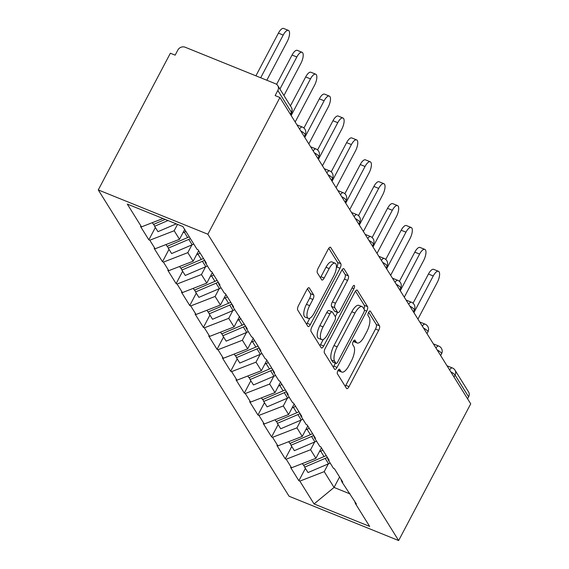 <?xml version="1.0" encoding="UTF-8"?>
<svg xmlns="http://www.w3.org/2000/svg" width="569" height="569" viewBox="0 0 569 569"><rect width="100%" height="100%" fill="white"/><g stroke="black" fill="none" stroke-linecap="round" stroke-linejoin="round"><path stroke-width="0.85" d="M337.943 370.59A2.553 0.953 112 0 0 337.389 373.741L346.507 388.385A3.649 1.358 112 0 0 346.791 388.634A3.649 1.358 112 0 0 349.017 386.636L378.698 330.333A3.649 1.358 112 0 0 379.487 325.824L370.369 311.186A2.553 0.953 112 0 0 370.177 311.008A2.553 0.953 112 0 0 368.62 312.409A2.553 0.953 112 0 0 368.065 315.56L369.245 317.459A11.665 4.353 112 0 1 366.713 331.876L364.238 336.571A11.665 4.353 112 0 1 357.119 342.972A11.665 4.353 112 0 1 356.215 342.168L355.035 340.276A2.553 0.953 112 0 0 354.836 340.098A2.553 0.953 112 0 0 353.278 341.5A2.553 0.953 112 0 0 352.723 344.65L353.904 346.549A11.665 4.353 112 0 1 351.372 360.966L348.904 365.654A11.665 4.353 112 0 1 341.784 372.062A11.665 4.353 112 0 1 340.881 371.258L339.7 369.359A2.553 0.953 112 0 0 339.501 369.189A2.553 0.953 112 0 0 337.943 370.59M309.344 287.992A3.649 1.358 112 0 0 309.059 287.743A3.649 1.358 112 0 0 306.833 289.742L298.505 305.539A3.649 1.358 112 0 0 297.715 310.041L307.843 326.307A3.649 1.358 112 0 0 308.128 326.556A3.649 1.358 112 0 0 310.354 324.558L340.034 268.255A3.649 1.358 112 0 0 340.824 263.746L330.703 247.487A3.649 1.358 112 0 0 330.418 247.238A3.649 1.358 112 0 0 328.192 249.236L318.135 268.319A3.649 1.358 112 0 0 317.338 272.821L321.677 279.784A3.649 1.358 112 0 0 321.962 280.033A3.649 1.358 112 0 0 324.181 278.035L329.174 268.568A9.751 3.634 112 0 1 335.12 263.212A9.751 3.634 112 0 1 333.761 275.944L314.223 313.007A9.751 3.634 112 0 1 308.27 318.363A9.751 3.634 112 0 1 309.628 305.638L312.886 299.458A3.649 1.358 112 0 0 313.675 294.948L309.344 287.992L308.683 287.729M279.934 97.527L470.719 403.841L398.641 540.55L207.856 234.229L279.934 97.527L275.147 95.585L277.828 90.485A5.569 4.986 -31.9 0 0 277.772 85.606A5.569 4.986 -31.9 0 0 275.56 83.771L185.145 47.22A5.569 4.986 -31.9 0 0 177.834 50.058L175.145 55.157L170.359 53.223L98.281 189.925L207.856 234.229M325.198 348.392A3.649 1.358 112 0 0 324.408 352.901L334.536 369.16A3.649 1.358 112 0 0 334.821 369.409A3.649 1.358 112 0 0 337.04 367.41L366.728 311.108A3.649 1.358 112 0 0 367.517 306.599L357.389 290.339A3.649 1.358 112 0 0 357.112 290.09A3.649 1.358 112 0 0 354.885 292.089L325.198 348.392M321.186 347.73L311.065 331.471A3.649 1.358 112 0 1 311.855 326.969L341.535 270.666A3.649 1.358 112 0 1 343.761 268.66A3.649 1.358 112 0 1 344.046 268.917L348.377 275.873A3.649 1.358 112 0 1 347.588 280.382L335.546 303.213A3.649 1.358 112 0 0 334.757 307.715L337.63 312.331A3.649 1.358 112 0 0 337.915 312.587A3.649 1.358 112 0 0 340.141 310.582L352.673 286.812A2.553 0.953 112 0 1 354.231 285.41A2.553 0.953 112 0 1 353.875 288.739L323.697 345.98A3.649 1.358 112 0 1 321.471 347.986A3.649 1.358 112 0 1 321.186 347.73M98.281 189.925L289.066 496.246L398.641 540.55M155.358 227.472L148.843 239.834L149.803 240.218L174.171 230.744L177.528 224.385M148.843 239.834L140.536 226.498L141.496 226.882L127.285 204.072L182.877 226.547L197.08 249.357L198.04 249.741L206.348 263.084L205.388 262.693L210.722 271.257L211.682 271.648L219.99 284.984L219.029 284.592L224.364 293.156L225.324 293.547L233.624 306.883L232.671 306.492L247.266 328.782L246.306 328.391L251.64 336.955L252.6 337.346L260.908 350.682L259.948 350.291L265.282 358.854L266.242 359.245L274.55 372.581L273.589 372.197L278.924 380.761L279.884 381.145L288.184 394.481L287.231 394.097L292.566 402.66L293.519 403.044L301.826 416.38L300.866 415.996L306.2 424.559L307.16 424.943L315.468 438.279L314.508 437.895L319.842 446.459L320.802 446.843L329.11 460.179L328.149 459.795L333.484 468.358L334.444 468.742L342.744 482.085L341.791 481.694L356.386 503.985L355.426 503.593L369.637 526.41L314.045 503.935L299.842 481.118L324.216 471.644L328.299 463.906M305.397 468.372L298.881 480.734L299.842 481.118M298.881 480.734L290.574 467.398L291.534 467.782L286.2 459.219L310.574 449.745L314.657 442.006M291.762 446.473L285.24 458.834L286.2 459.219M285.24 458.834L276.932 445.499L277.892 445.883L272.558 437.319L296.933 427.845L301.015 420.1M278.12 424.566L271.605 436.935L272.558 437.319M271.605 436.935L263.298 423.592L264.251 423.983L258.923 415.42L283.298 405.946L287.373 398.2M264.478 402.667L257.963 415.029L258.923 415.42M257.963 415.029L249.656 401.693L250.616 402.084L245.282 393.52L269.656 384.047L273.739 376.301M250.837 380.768L244.321 393.129L245.282 393.52M244.321 393.129L236.014 379.793L236.974 380.184L231.64 371.621L256.014 362.147L260.097 354.402M237.202 358.868L230.68 371.23L231.64 371.621M230.68 371.23L222.372 357.894L223.333 358.285L217.998 349.722L242.373 340.248L246.455 332.502M223.56 336.969L217.045 349.33L217.998 349.722M217.045 349.33L208.738 335.995L209.691 336.386L204.363 327.822L228.738 318.341L232.813 310.603M209.918 315.07L203.403 327.431L204.363 327.822M203.403 327.431L195.096 314.095L196.056 314.486L190.722 305.923L215.096 296.442L219.179 288.703M196.277 293.17L189.762 305.532L190.722 305.923M189.762 305.532L181.454 292.196L182.414 292.58L177.08 284.016L201.454 274.543L205.537 266.804M182.642 271.271L176.12 283.632L177.08 284.016M176.12 283.632L167.812 270.296L168.773 270.68L163.438 262.117L187.813 252.643L191.895 244.905M169 249.371L162.485 261.733L163.438 262.117M162.485 261.733L154.178 248.397L155.131 248.781L149.803 240.218M174.171 230.744L179.505 239.307L184.697 229.471M204.534 260.175L205.388 262.693M155.131 248.781L179.505 239.307M187.813 252.643L193.147 261.207L198.666 250.744M218.176 282.075L219.029 284.592M168.773 270.68L193.147 261.207M201.454 274.543L206.789 283.106L212.301 272.643M231.818 303.974L232.671 306.492M182.414 292.58L206.789 283.106M215.096 296.442L220.431 305.005L225.943 294.543M245.459 325.873L246.306 328.391M196.056 314.486L220.431 305.005M228.738 318.341L234.065 326.905L239.585 316.442M259.094 347.773L259.948 350.291M209.691 336.386L234.065 326.905M242.373 340.248L247.707 348.811L253.226 338.349M272.736 369.672L273.589 372.197M223.333 358.285L247.707 348.811M256.014 362.147L261.349 370.711L266.861 360.248M286.378 391.572L287.231 394.097M236.974 380.184L261.349 370.711M269.656 384.047L274.991 392.61L280.503 382.148M300.019 413.478L300.866 415.996M250.616 402.084L274.991 392.61M283.298 405.946L288.625 414.509L294.145 404.047M313.654 435.377L314.508 437.895M264.251 423.983L288.625 414.509M296.933 427.845L302.267 436.409L307.786 425.946M327.296 457.277L328.149 459.795M277.892 445.883L302.267 436.409M310.574 449.745L315.909 458.308L321.421 447.846M340.938 479.176L341.791 481.694M291.534 467.782L315.909 458.308M467.576 398.791L468.614 396.806L455.065 375.049L454.019 377.027M450.797 371.856A5.569 1.358 -152.2 0 1 455.065 375.049A5.569 4.986 148.1 0 0 455.001 370.163L468.557 391.927A5.569 4.986 148.1 0 1 468.614 396.806M324.216 471.644L334.053 487.441L350.134 493.942M339.565 476.978L334.053 487.441L314.045 503.935M354.579 501.076L355.426 503.593M141.496 226.882L163.019 218.517M338.036 370.412A11.665 4.353 112 0 0 338.591 370.775L341.784 372.062M353.377 341.322A11.665 4.353 112 0 0 353.925 341.685L357.119 342.972M345.219 386.308A3.649 1.358 112 0 0 345.817 385.341L375.504 329.038A3.649 1.358 112 0 0 376.294 324.529L368.676 312.296M363.94 308.939A3.649 1.358 112 0 0 364.324 305.311L355.49 291.122M333.242 367.09A3.649 1.358 112 0 0 333.847 366.116L335.404 363.164M335.902 363.264A2.553 0.953 112 0 0 336.101 363.442A2.553 0.953 112 0 0 337.652 362.04L363.712 312.616A2.553 0.953 112 0 0 364.267 309.465L363.022 307.466A11.665 4.353 112 0 0 362.119 306.663A11.665 4.353 112 0 0 354.999 313.064L337.189 346.848A11.665 4.353 112 0 0 334.657 361.265L335.902 363.264L332.709 361.976A2.553 0.953 112 0 0 332.901 362.147A2.553 0.953 112 0 0 333.171 362.161M362.119 306.663L358.918 305.368A11.665 4.353 112 0 0 351.806 311.776L354.999 313.064M332.709 361.976L331.464 359.978A11.665 4.353 112 0 1 333.989 345.554L351.806 311.776M342.14 269.692L345.184 274.578L348.377 275.873M337.915 312.587L334.721 311.293A3.649 1.358 112 0 1 334.437 311.044L331.563 306.428A3.649 1.358 112 0 1 332.353 301.919L344.394 279.087A3.649 1.358 112 0 0 345.184 274.578M337.517 312.424L335.283 316.649M323.256 339.473L320.503 344.693L323.697 345.98M323.057 326.905A9.751 3.634 112 0 0 321.698 339.636A9.751 3.634 112 0 0 327.652 334.28L334.536 321.222A3.649 1.358 112 0 0 335.326 316.713L332.452 312.097A3.649 1.358 112 0 0 332.168 311.848A3.649 1.358 112 0 0 329.942 313.846L323.057 326.905L319.863 325.617A9.751 3.634 112 0 0 318.505 338.342L321.698 339.636M332.168 311.848L328.974 310.553A3.649 1.358 112 0 0 326.748 312.559L329.942 313.846M319.863 325.617L326.748 312.559M319.899 345.66A3.649 1.358 112 0 0 320.503 344.693M308.27 318.363L305.076 317.068A9.751 3.634 112 0 1 306.435 304.344L309.692 298.163A3.649 1.358 112 0 0 310.482 293.661L307.438 288.775M335.12 263.212L331.926 261.925A9.751 3.634 112 0 0 325.98 267.281L329.174 268.568M320.383 277.708A3.649 1.358 112 0 0 320.987 276.74L325.98 267.281M336.364 267.864L336.841 266.961A3.649 1.358 112 0 0 337.63 262.458L328.797 248.269M306.556 324.23A3.649 1.358 112 0 0 307.153 323.263L309.828 318.199M433.244 275.979L428.45 274.038A8.542 3.186 -68 0 1 433.663 269.35L438.457 271.285A8.542 3.186 112 0 0 433.244 275.979L413.912 312.637M417.938 319.095L437.262 282.437A8.542 3.186 112 0 0 438.457 271.285M330.176 463.052A30.456 27.269 148.1 0 1 328.548 463.792L325.184 458.394A30.456 27.269 -31.9 0 0 327.331 457.384M325.184 458.394L304.643 467.156L308.014 472.562L328.548 463.792M303.882 465.172L304.643 467.156M322.851 450.143A30.456 27.269 148.1 0 1 320.681 451.16L319.387 451.715M302.402 463.557L303.512 465.335L324.046 456.566A30.456 27.269 -31.9 0 0 326.222 455.549M428.45 274.038L413.051 303.249M419.602 254.08L414.808 252.138A8.542 3.186 -68 0 1 420.022 247.451L424.815 249.386A8.542 3.186 112 0 0 419.602 254.08L400.277 290.738M404.296 297.196L423.628 260.538A8.542 3.186 112 0 0 424.815 249.386M316.535 441.146A30.456 27.269 148.1 0 1 314.913 441.893L311.542 436.487A30.456 27.269 -31.9 0 0 313.69 435.484M311.542 436.487L291.008 445.257L294.372 450.662L314.913 441.893M290.247 443.272L291.008 445.257M309.216 428.244A30.456 27.269 148.1 0 1 307.04 429.261L305.745 429.815M288.76 441.658L289.87 443.436L310.411 434.666A30.456 27.269 -31.9 0 0 312.58 433.642M414.808 252.138L399.41 281.342M405.96 232.18L401.173 230.239A8.542 3.186 -68 0 1 406.38 225.552L411.174 227.486A8.542 3.186 112 0 0 405.96 232.18L386.636 268.838M390.654 275.296L409.986 238.639A8.542 3.186 112 0 0 411.174 227.486M302.893 419.246A30.456 27.269 148.1 0 1 301.271 419.993L297.907 414.588A30.456 27.269 -31.9 0 0 300.055 413.585M297.907 414.588L277.366 423.357L280.73 428.763L301.271 419.993M276.605 421.373L277.366 423.357M295.574 406.337A30.456 27.269 148.1 0 1 293.398 407.361L292.103 407.916M275.126 419.758L276.228 421.537L296.769 412.767A30.456 27.269 -31.9 0 0 298.938 411.743M401.173 230.239L385.775 259.443M392.326 210.281L387.532 208.339A8.542 3.186 -68 0 1 392.745 203.652L397.532 205.587A8.542 3.186 112 0 0 392.326 210.281L372.994 246.939M377.019 253.397L396.344 216.739A8.542 3.186 112 0 0 397.532 205.587M289.258 397.347A30.456 27.269 148.1 0 1 287.63 398.094L284.265 392.688A30.456 27.269 -31.9 0 0 286.413 391.685M284.265 392.688L263.724 401.458L267.089 406.863L287.63 398.094M262.963 399.474L263.724 401.458M281.932 384.438A30.456 27.269 148.1 0 1 279.763 385.462L278.469 386.017M261.484 397.859L262.586 399.63L283.127 390.867A30.456 27.269 -31.9 0 0 285.297 389.843M387.532 208.339L372.133 237.543M378.684 188.382L373.89 186.44A8.542 3.186 -68 0 1 379.103 181.753L383.897 183.687A8.542 3.186 112 0 0 378.684 188.382L359.352 225.04M363.378 231.491L382.702 194.833A8.542 3.186 112 0 0 383.897 183.687M275.616 375.448A30.456 27.269 148.1 0 1 273.988 376.194L270.624 370.789A30.456 27.269 -31.9 0 0 272.771 369.779M270.624 370.789L250.083 379.559L253.454 384.964L273.988 376.194M249.322 377.574L250.083 379.559M268.291 362.538A30.456 27.269 148.1 0 1 266.121 363.563L264.827 364.11M247.842 375.96L248.952 377.731L269.486 368.968A30.456 27.269 -31.9 0 0 271.662 367.944M373.89 186.44L358.491 215.644M365.042 166.475L360.248 164.541A8.542 3.186 -68 0 1 365.462 159.853L370.255 161.788A8.542 3.186 112 0 0 365.042 166.475L345.717 203.133M349.736 209.591L369.068 172.933A8.542 3.186 112 0 0 370.255 161.788M261.975 353.548A30.456 27.269 148.1 0 1 260.353 354.295L256.982 348.889A30.456 27.269 -31.9 0 0 259.13 347.879M256.982 348.889L236.448 357.659L239.812 363.065L260.353 354.295M235.687 355.675L236.448 357.659M254.656 340.639A30.456 27.269 148.1 0 1 252.48 341.663L251.185 342.211M234.2 354.06L235.31 355.831L255.844 347.062A30.456 27.269 -31.9 0 0 258.02 346.044M360.248 164.541L344.85 193.744M351.4 144.576L346.613 142.641A8.542 3.186 -68 0 1 351.82 137.947L356.614 139.889A8.542 3.186 112 0 0 351.4 144.576L332.076 181.234M336.094 187.692L355.426 151.034A8.542 3.186 112 0 0 356.614 139.889M248.333 331.649A30.456 27.269 148.1 0 1 246.711 332.396L243.347 326.99A30.456 27.269 -31.9 0 0 245.495 325.98M243.347 326.99L222.806 335.76L226.17 341.165L246.711 332.396M222.045 333.775L222.806 335.76M241.014 318.74A30.456 27.269 148.1 0 1 238.838 319.757L237.543 320.311M220.566 332.161L221.668 333.932L242.209 325.162A30.456 27.269 -31.9 0 0 244.378 324.145M346.613 142.641L331.215 171.845M337.766 122.676L332.972 120.742A8.542 3.186 -68 0 1 338.185 116.048L342.972 117.989A8.542 3.186 112 0 0 337.766 122.676L318.434 159.334M322.459 165.792L341.784 129.135A8.542 3.186 112 0 0 342.972 117.989M234.698 309.749A30.456 27.269 148.1 0 1 233.07 310.496L229.705 305.091A30.456 27.269 -31.9 0 0 231.853 304.081M229.705 305.091L209.164 313.86L212.529 319.266L233.07 310.496M208.403 311.876L209.164 313.86M227.372 296.84A30.456 27.269 148.1 0 1 225.203 297.857L223.909 298.412M206.924 310.254L208.026 312.032L228.567 303.263A30.456 27.269 -31.9 0 0 230.737 302.246M332.972 120.742L317.573 149.946M324.124 100.777L319.33 98.842A8.542 3.186 -68 0 1 324.543 94.148L329.337 96.09A8.542 3.186 112 0 0 324.124 100.777L304.792 137.435M308.818 143.893L328.142 107.235A8.542 3.186 112 0 0 329.337 96.09M221.057 287.85A30.456 27.269 148.1 0 1 219.428 288.597L216.064 283.191A30.456 27.269 -31.9 0 0 218.212 282.181M216.064 283.191L195.523 291.961L198.894 297.359L219.428 288.597M194.762 289.97L195.523 291.961M213.731 274.941A30.456 27.269 148.1 0 1 211.561 275.958L210.267 276.513M193.282 288.355L194.392 290.133L214.926 281.363A30.456 27.269 -31.9 0 0 217.102 280.346M319.33 98.842L303.931 128.046M310.482 78.878L305.688 76.943A8.542 3.186 -68 0 1 310.902 72.249L315.695 74.19A8.542 3.186 112 0 0 310.482 78.878L291.157 115.535M295.176 121.994L314.508 85.336A8.542 3.186 112 0 0 315.695 74.19M207.415 265.951A30.456 27.269 148.1 0 1 205.793 266.697L202.422 261.292A30.456 27.269 -31.9 0 0 204.57 260.282M202.422 261.292L181.888 270.055L185.252 275.46L205.793 266.697M181.127 268.07L181.888 270.055M200.096 253.041A30.456 27.269 148.1 0 1 197.92 254.059L196.625 254.613M179.64 266.456L180.75 268.234L201.284 259.464A30.456 27.269 -31.9 0 0 203.46 258.447M305.688 76.943L290.418 105.912M296.84 56.978L292.053 55.044A8.542 3.186 -68 0 1 297.26 50.349L302.054 52.284A8.542 3.186 112 0 0 296.84 56.978L279.927 89.063M283.945 95.521L300.866 63.436A8.542 3.186 112 0 0 302.054 52.284M193.773 244.051A30.456 27.269 148.1 0 1 192.151 244.798L188.787 239.393A30.456 27.269 -31.9 0 0 190.409 238.646M188.787 239.393L168.246 248.155L171.61 253.561L192.151 244.798M167.485 246.171L168.246 248.155M185.907 231.412A30.456 27.269 148.1 0 1 184.278 232.159L182.983 232.714M166.006 244.556L167.108 246.334L187.649 237.565A30.456 27.269 -31.9 0 0 189.271 236.818M292.053 55.044L276.598 84.347M283.206 35.079L278.412 33.137A8.542 3.186 -68 0 1 283.625 28.45L288.412 30.385A8.542 3.186 112 0 0 283.206 35.079L260.694 77.761M266.818 80.236L287.224 41.537A8.542 3.186 112 0 0 288.412 30.385M168.011 220.537L154.604 226.256L157.969 231.661L176.241 223.866M153.843 224.271L154.604 226.256M165.23 219.414L153.466 224.435L152.364 222.657M278.412 33.137L255.908 75.826M290.339 114.227L291.385 112.249L277.828 90.485M290.603 114.646L291.52 112.911A5.569 1.358 27.8 0 0 291.385 112.249A5.569 4.986 -31.9 0 0 291.321 107.363L277.772 85.606M447.021 365.782L452.362 367.944A5.569 2.077 112 0 0 449.595 369.928M437.156 349.956A5.569 1.358 -152.2 0 1 441.423 353.15A5.569 1.358 27.8 0 1 441.558 353.811A5.569 5.569 0 0 0 438.72 346.044A5.569 2.077 112 0 0 435.961 348.029M423.521 328.057A5.569 1.358 -152.2 0 1 427.788 331.25A5.569 1.358 27.8 0 1 427.924 331.905A5.569 5.569 0 0 0 425.079 324.145A5.569 2.077 112 0 0 422.319 326.129M409.879 306.158A5.569 1.358 -152.2 0 1 414.147 309.344A5.569 1.358 27.8 0 1 414.282 310.005A5.569 5.569 0 0 0 411.444 302.246A5.569 2.077 112 0 0 408.677 304.23M396.237 284.258A5.569 1.358 -152.2 0 1 400.505 287.445A5.569 1.358 27.8 0 1 400.64 288.106A5.569 5.569 0 0 0 397.802 280.346A5.569 2.077 112 0 0 395.035 282.331M382.596 262.359A5.569 1.358 -152.2 0 1 386.863 265.545A5.569 1.358 27.8 0 1 386.998 266.207A5.569 5.569 0 0 0 384.16 258.447A5.569 2.077 112 0 0 381.401 260.431M368.961 240.452A5.569 1.358 -152.2 0 1 373.221 243.646A5.569 1.358 27.8 0 1 373.364 244.307A5.569 5.569 0 0 0 370.519 236.548A5.569 2.077 112 0 0 367.759 238.525M355.319 218.553A5.569 1.358 -152.2 0 1 359.587 221.746A5.569 1.358 27.8 0 1 359.722 222.408A5.569 5.569 0 0 0 356.884 214.648A5.569 2.077 112 0 0 354.117 216.625M341.677 196.654A5.569 1.358 -152.2 0 1 345.945 199.847A5.569 1.358 27.8 0 1 346.08 200.508A5.569 5.569 0 0 0 343.242 192.742A5.569 2.077 112 0 0 340.475 194.726M328.036 174.754A5.569 1.358 -152.2 0 1 332.303 177.948A5.569 1.358 27.8 0 1 332.438 178.609A5.569 5.569 0 0 0 329.6 170.842A5.569 2.077 112 0 0 326.841 172.827M314.401 152.855A5.569 1.358 -152.2 0 1 318.661 156.048A5.569 1.358 27.8 0 1 318.804 156.71A5.569 5.569 0 0 0 315.959 148.943A5.569 2.077 112 0 0 313.199 150.927M300.759 130.955A5.569 1.358 -152.2 0 1 305.027 134.149A5.569 1.358 27.8 0 1 305.162 134.81A5.569 5.569 0 0 0 302.324 127.043A5.569 2.077 112 0 0 299.557 129.028M338.185 370.17L340.881 371.258M354.572 340.084L355.035 340.276M353.52 341.08L356.215 342.168M369.907 310.994L370.369 311.186M376.294 324.529L379.487 325.824M375.504 329.038L378.698 330.333M345.817 385.341L349.017 386.636M339.238 369.174L339.7 369.359M356.727 290.076L357.389 290.339M364.324 305.311L367.517 306.599M364.409 310.169L366.728 311.108M333.847 366.116L337.04 367.41M333.989 345.554L337.189 346.848M331.464 359.978L334.657 361.265M343.384 268.646L344.046 268.917M344.394 279.087L347.588 280.382M332.353 301.919L335.546 303.213M331.563 306.428L334.757 307.715M334.437 311.044L337.63 312.331M352.047 287.999L353.875 288.739M310.482 293.661L313.675 294.948M309.692 298.163L312.886 299.458M306.435 304.344L309.628 305.638M320.987 276.74L324.181 278.035M330.041 247.216L330.703 247.487M337.63 262.458L340.824 263.746M336.841 266.961L340.034 268.255M307.153 323.263L310.354 324.558M324.046 456.566L320.681 451.16M310.411 434.666L307.04 429.261M296.769 412.767L293.398 407.361M283.127 390.867L279.763 385.462M269.486 368.968L266.121 363.563M255.844 347.062L252.48 341.663M242.209 325.162L238.838 319.757M228.567 303.263L225.203 297.857M214.926 281.363L211.561 275.958M201.284 259.464L197.92 254.059M187.649 237.565L184.278 232.159M455.001 370.163A5.569 5.569 0 0 0 452.362 367.944M440.641 355.547L441.558 353.811M433.379 343.882L438.72 346.044M427.006 333.647L427.924 331.905M419.737 321.983L425.079 324.145M413.364 311.748L414.282 310.005M406.095 300.083L411.444 302.246M399.723 289.849L400.64 288.106M392.461 278.184L397.802 280.346M386.081 267.949L386.998 266.207M378.819 256.285L384.16 258.447M372.446 246.05L373.364 244.307M365.177 234.385L370.519 236.548M358.804 224.15L359.722 222.408M351.535 212.486L356.884 214.648M345.163 202.251L346.08 200.508M337.901 190.587L343.242 192.742M331.521 180.352L332.438 178.609M324.259 168.687L329.6 170.842M317.879 158.452L318.804 156.71M310.617 146.788L315.959 148.943M304.244 136.546L305.162 134.81M296.975 124.881L302.324 127.043M291.52 112.911A5.569 5.569 0 0 0 291.321 107.363M332.901 362.147L336.101 363.442"/></g></svg>
